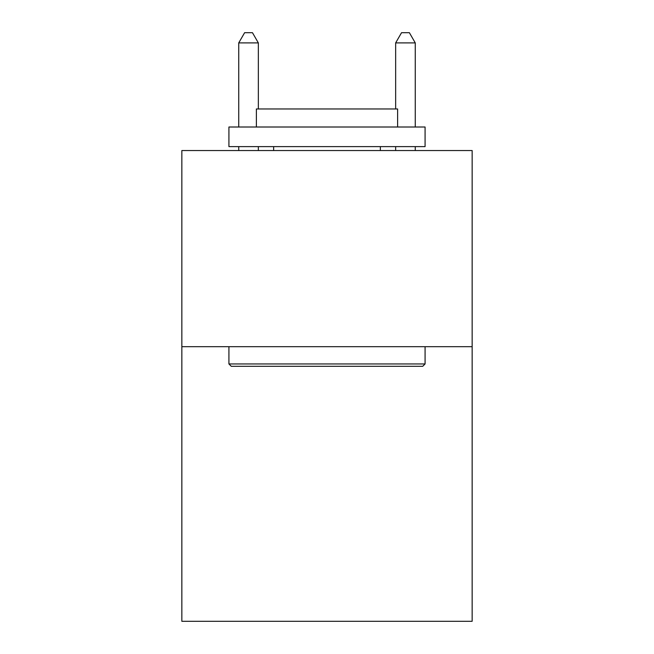 <?xml version="1.0" encoding="UTF-8"?>
<svg xmlns="http://www.w3.org/2000/svg" width="654" height="654" viewBox="0 0 654 654"><rect width="100%" height="100%" fill="white"/><g stroke="black" fill="none" stroke-linecap="round" stroke-linejoin="round"><path stroke-width="0.98" d="M472.147 346.694L472.147 621.3L181.853 621.3L181.853 150.543L472.147 150.543L472.147 346.694L181.853 346.694M231.279 366.305L228.925 363.951L425.075 363.951L422.721 366.305L231.279 366.305M425.075 127.007L425.075 146.619L228.925 146.619L228.925 127.007L425.075 127.007M256.384 127.007L256.384 108.965L397.616 108.965L397.616 127.007M425.075 346.694L425.075 363.951M228.925 346.694L228.925 363.951M380.35 146.619L380.35 150.543M273.65 146.619L273.65 150.543M258.346 108.965L258.346 42.902L238.735 42.902L238.735 127.007M238.735 146.619L238.735 150.543M258.346 146.619L258.346 150.543M238.735 42.902L244.621 32.7L252.46 32.7L258.346 42.902M415.265 150.543L415.265 146.619M415.265 127.007L415.265 42.902L395.654 42.902L395.654 108.965M395.654 150.543L395.654 146.619M395.654 42.902L401.54 32.7L409.379 32.7L415.265 42.902"/></g></svg>
